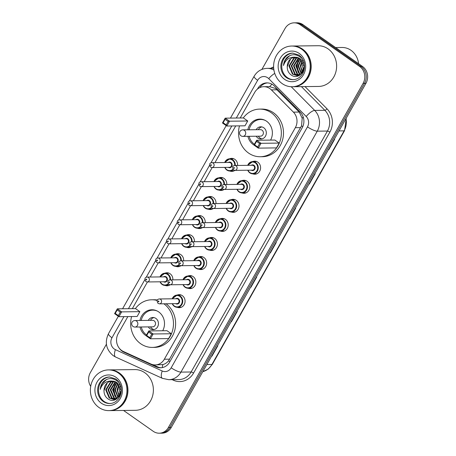 <?xml version="1.0" encoding="UTF-8"?>
<svg xmlns="http://www.w3.org/2000/svg" width="456" height="456" viewBox="0 0 456 456"><rect width="100%" height="100%" fill="white"/><g stroke="black" fill="none" stroke-linecap="round" stroke-linejoin="round"><path stroke-width="0.68" d="M252.624 161.618A6.515 5.854 89.3 0 1 254.659 161.185A6.515 5.854 89.3 0 1 257.851 162.194A6.515 5.854 89.3 0 1 260.37 169.478A6.515 5.854 89.3 0 1 254.813 174.215A6.515 5.854 89.3 0 1 252.766 173.827M241.834 180.684A6.515 5.854 89.3 0 1 243.869 180.251A6.515 5.854 89.3 0 1 247.061 181.26A6.515 5.854 89.3 0 1 249.58 188.545A6.515 5.854 89.3 0 1 244.023 193.281A6.515 5.854 89.3 0 1 241.976 192.899M231.049 199.751A6.515 5.854 89.3 0 1 233.079 199.318A6.515 5.854 89.3 0 1 236.276 200.326A6.515 5.854 89.3 0 1 238.796 207.611A6.515 5.854 89.3 0 1 233.233 212.348A6.515 5.854 89.3 0 1 231.192 211.966M220.259 218.817A6.515 5.854 89.3 0 1 222.294 218.39A6.515 5.854 89.3 0 1 225.486 219.393A6.515 5.854 89.3 0 1 228.006 226.678A6.515 5.854 89.3 0 1 222.448 231.414A6.515 5.854 89.3 0 1 220.402 231.032M209.469 237.884A6.515 5.854 89.3 0 1 211.504 237.456A6.515 5.854 89.3 0 1 214.696 238.459A6.515 5.854 89.3 0 1 217.221 245.75A6.515 5.854 89.3 0 1 211.658 250.481A6.515 5.854 89.3 0 1 209.617 250.099M198.685 256.956A6.515 5.854 89.3 0 1 200.72 256.523A6.515 5.854 89.3 0 1 203.912 257.532A6.515 5.854 89.3 0 1 206.431 264.816A6.515 5.854 89.3 0 1 200.874 269.547A6.515 5.854 89.3 0 1 198.827 269.165M187.895 276.022A6.515 5.854 89.3 0 1 189.93 275.589A6.515 5.854 89.3 0 1 193.122 276.598A6.515 5.854 89.3 0 1 195.641 283.883A6.515 5.854 89.3 0 1 190.084 288.62A6.515 5.854 89.3 0 1 188.037 288.232M177.11 295.089A6.515 5.854 89.3 0 1 179.14 294.656A6.515 5.854 89.3 0 1 182.337 295.665A6.515 5.854 89.3 0 1 184.857 302.949A6.515 5.854 89.3 0 1 179.293 307.686A6.515 5.854 89.3 0 1 177.253 307.298M164.901 273.201A6.515 5.854 89.3 0 1 166.936 272.768A6.515 5.854 89.3 0 1 170.128 273.777A6.515 5.854 89.3 0 1 172.847 279.864M170.168 284.778A6.515 5.854 89.3 0 1 167.09 285.798A6.515 5.854 89.3 0 1 165.049 285.41M175.691 254.135A6.515 5.854 89.3 0 1 177.726 253.701A6.515 5.854 89.3 0 1 180.918 254.71A6.515 5.854 89.3 0 1 183.637 260.798M180.958 265.711A6.515 5.854 89.3 0 1 177.88 266.731A6.515 5.854 89.3 0 1 175.834 266.344M208.056 196.929A6.515 5.854 89.3 0 1 210.091 196.496A6.515 5.854 89.3 0 1 213.283 197.505A6.515 5.854 89.3 0 1 215.996 203.593M213.317 208.512A6.515 5.854 89.3 0 1 210.244 209.526A6.515 5.854 89.3 0 1 208.198 209.144M229.63 158.796A6.515 5.854 89.3 0 1 231.665 158.363A6.515 5.854 89.3 0 1 234.857 159.372A6.515 5.854 89.3 0 1 237.576 165.46M234.891 170.373A6.515 5.854 89.3 0 1 231.819 171.393A6.515 5.854 89.3 0 1 229.773 171.006M218.84 177.863A6.515 5.854 89.3 0 1 220.875 177.43A6.515 5.854 89.3 0 1 224.067 178.439A6.515 5.854 89.3 0 1 226.786 184.526M224.107 189.445A6.515 5.854 89.3 0 1 221.029 190.46A6.515 5.854 89.3 0 1 218.988 190.078M197.266 215.996A6.515 5.854 89.3 0 1 199.3 215.568A6.515 5.854 89.3 0 1 202.492 216.571A6.515 5.854 89.3 0 1 205.211 222.659M202.532 227.578A6.515 5.854 89.3 0 1 199.454 228.593A6.515 5.854 89.3 0 1 197.408 228.211M186.481 235.068A6.515 5.854 89.3 0 1 188.51 234.635A6.515 5.854 89.3 0 1 191.702 235.638A6.515 5.854 89.3 0 1 194.421 241.726M191.742 246.645A6.515 5.854 89.3 0 1 188.664 247.659A6.515 5.854 89.3 0 1 186.624 247.277M127.857 316.589L118.207 333.638A12.215 10.978 -90.7 0 0 123.365 351.462L150.902 364.013A12.215 10.978 -90.7 0 0 155.182 364.925L162.826 364.595C165.032 364.03 166.959 362.765 168.606 360.787L301.536 125.833L302.203 118.246L299.21 112.062L275.606 88.515L269.633 86.634L263.853 86.691A12.215 10.978 -90.7 0 0 254.704 92.38L240.221 117.979M155.182 364.925A12.215 10.978 -90.7 0 0 164.331 359.237L295.334 127.691A12.215 10.978 -90.7 0 0 293.407 112.13L271.366 89.872A12.215 10.978 -90.7 0 0 269.844 88.584A12.215 10.978 -90.7 0 0 263.853 86.691M235.729 125.919L214.958 162.632M212.177 167.551L204.168 181.699M201.387 186.618L193.384 200.765M190.602 205.684L182.594 219.838M179.812 224.757L171.809 238.904M169.022 243.823L161.019 257.971M158.238 262.89L150.229 277.037M147.448 281.956L132.343 308.655M119.233 348.167A12.215 10.978 -90.7 0 0 123.855 352.135L156.208 366.88A12.215 10.978 -90.7 0 0 160.489 367.792A12.215 10.978 -90.7 0 0 169.643 362.104L302.22 127.771A12.215 10.978 -90.7 0 0 300.293 112.21L274.392 86.064A12.215 10.978 -90.7 0 0 272.865 84.77A12.215 10.978 -90.7 0 0 266.88 82.884A12.215 10.978 -90.7 0 0 257.731 88.572L257.429 89.102M259.726 87.643A12.215 10.978 89.3 0 1 267.598 82.901M261.898 69.403L285.029 28.523A12.215 10.978 89.3 0 1 294.183 22.834A12.215 10.978 89.3 0 1 300.168 24.721L359.659 66.485A12.215 10.978 89.3 0 1 363.113 83.334L168.384 427.511A12.215 10.978 89.3 0 1 159.235 433.2A12.215 10.978 89.3 0 1 153.25 431.313L123.525 410.446M90.71 386.363A12.215 10.978 89.3 0 1 90.305 372.7L106.419 344.217M294.183 22.834L297.038 22.8A12.215 10.978 89.3 0 1 303.023 24.687L362.514 66.451L361.084 66.468A12.215 10.978 89.3 0 1 364.538 83.317L169.814 427.494A12.215 10.978 89.3 0 1 160.66 433.183A12.215 10.978 89.3 0 0 169.814 427.494L364.538 83.317A12.215 10.978 89.3 0 0 361.084 66.468L301.593 24.704L361.084 66.468L359.659 66.485M295.608 22.817A12.215 10.978 89.3 0 1 301.593 24.704A12.215 10.978 89.3 0 0 295.608 22.817M161.202 367.758A12.215 10.978 89.3 0 1 157.633 366.863L152.811 364.663M362.514 66.451A12.215 10.978 89.3 0 1 365.963 83.3L171.239 427.477A12.215 10.978 89.3 0 1 162.091 433.166L159.235 433.2M231.089 321.691L231.158 321.702A3.255 0.775 29.5 0 0 231.443 321.725L231.072 321.731M236.915 311.402L237.285 311.397L231.443 321.725M211.618 356.107L211.687 356.119A3.255 0.775 29.5 0 0 211.972 356.142L211.595 356.147M217.438 345.819L217.814 345.819L211.972 356.142M289.509 218.435L289.577 218.447A3.255 0.775 29.5 0 0 289.862 218.47L289.486 218.475M295.328 208.153L295.705 208.147L289.862 218.47M308.98 184.019L309.048 184.03A3.255 0.775 29.5 0 0 309.333 184.053L308.963 184.059M314.8 173.73L315.176 173.73L309.333 184.053M328.457 149.602L328.519 149.614A3.255 0.775 29.5 0 0 328.804 149.636L328.434 149.642M334.276 139.314L334.647 139.308L328.804 149.636M250.566 287.274L250.629 287.286A3.255 0.775 29.5 0 0 250.92 287.308L250.543 287.308M256.386 276.986L256.756 276.98L250.92 287.308M270.037 252.858L270.106 252.863A3.255 0.775 29.5 0 0 270.391 252.886L270.015 252.892M275.857 242.569L276.233 242.563L270.391 252.886M335.593 47.555L342.023 47.481A18.32 16.467 89.3 0 1 351 50.314A18.32 16.467 89.3 0 1 358.593 63.703M292.564 46.027A20.36 18.297 89.3 0 1 292.655 46.027A20.36 18.297 89.3 0 1 302.63 49.174A20.36 18.297 89.3 0 1 310.507 71.94A20.36 18.297 89.3 0 1 293.134 86.737A20.36 18.297 89.3 0 1 293.043 86.737M292.655 46.027L318.083 45.725A20.36 18.297 89.3 0 1 328.063 48.872A20.36 18.297 89.3 0 1 335.941 71.638A20.36 18.297 89.3 0 1 318.567 86.441L293.134 86.737M291.669 46.039L292.473 46.027A20.36 18.297 89.3 0 1 302.453 49.174A20.36 18.297 89.3 0 1 310.331 71.94A20.36 18.297 89.3 0 1 292.957 86.743L292.153 86.748A20.36 18.297 89.3 0 1 282.173 83.602A20.36 18.297 89.3 0 1 274.295 60.836A20.36 18.297 89.3 0 1 291.669 46.039A20.36 18.297 89.3 0 1 301.65 49.185A20.36 18.297 89.3 0 1 309.527 71.951A20.36 18.297 89.3 0 1 292.153 86.748M293.402 79.64A13.275 11.93 89.3 0 1 287.348 77.594A13.275 11.93 89.3 0 1 282.15 62.991A13.275 11.93 89.3 0 1 293.088 53.113M297.027 75.531L293.008 74.111L289.52 65.955L294.297 58.174L296.81 57.256M295.391 57.148L294.918 57.165C290.022 58.043 287.457 61.235 287.223 66.741L287.234 67.038C287.291 70.178 288.42 72.681 290.632 74.55C300.373 82.718 310.582 63.612 299.968 56.783C295.528 53.865 291.224 54.076 287.052 57.41C284.909 59.605 283.723 62.318 283.489 65.544C285.382 59.793 289.19 57.006 294.918 57.165L300.111 58.567L304.351 66.713L300.327 74.488L296.742 75.542L292.438 74.117L288.95 65.96L293.732 58.18L296.525 57.217M299.176 75.502L298.441 75.428M298.156 75.377L295.271 74.083L291.783 65.932L296.565 58.146L297.945 57.524M299.153 75.514L298.156 75.474M297.876 75.434L294.707 74.089L291.219 65.938L296.001 58.151L297.665 57.445M299.29 75.018L297.54 74.054L294.052 65.903L299.085 57.98M299.005 75.126L296.97 74.06L293.487 65.909L298.264 58.123L298.8 57.849M300.413 74.436L299.809 74.032L296.32 65.875L300.23 58.647M300.133 74.602L299.239 74.037L295.75 65.881L299.945 58.459M301.536 73.57L298.583 65.852L301.37 59.588M301.256 73.821L298.019 65.858L301.085 59.326M303.485 70.828L302.55 65.801L303.388 62.421M302.653 72.287L300.829 66.724L302.522 60.933M302.374 72.664L300.287 65.829L302.231 60.545M302.51 60.192L302.767 59.896M287.223 66.741L290.443 59.343M283.489 65.544L285.393 59.799L289.811 55.609M298.845 73.188L297.061 65.727L298.828 59.913M298.024 72.213L296.782 65.727L297.962 61.018M243.265 117.944A23.82 21.409 89.3 0 1 259.663 109.109A23.82 21.409 89.3 0 1 271.337 112.792A23.82 21.409 89.3 0 1 280.554 139.428A23.82 21.409 89.3 0 1 260.222 156.739A23.82 21.409 89.3 0 1 248.554 153.056A23.82 21.409 89.3 0 1 239.48 125.873M259.663 109.109L261.801 109.081A23.82 21.409 89.3 0 1 273.475 112.763A23.82 21.409 89.3 0 1 282.697 139.399A23.82 21.409 89.3 0 1 262.365 156.716L260.222 156.739M247.813 129.812A13.845 12.443 89.3 0 1 259.777 119.084A13.845 12.443 89.3 0 1 266.566 121.222A13.845 12.443 89.3 0 1 270.602 140.095M253.963 145.048A13.845 12.443 89.3 0 1 253.325 144.626A13.845 12.443 89.3 0 1 247.887 136.327M247.733 120.988L243.396 117.944L225.196 118.155L229.533 121.205L247.733 120.988L245.009 125.805L226.803 126.021L222.465 122.977L225.196 118.155L225.064 119.284L223.121 122.727L226.216 124.904L228.165 121.461L225.064 119.284M279.214 143.087L274.877 140.043L256.671 140.26L261.009 143.304L279.214 143.087L276.49 147.904L258.284 148.12L253.946 145.076L256.671 140.26L256.546 141.383L254.602 144.826L257.697 147.003L259.646 143.56L256.546 141.383M228.165 121.461L229.533 121.205L226.803 126.021L226.216 124.904M259.646 143.56L261.009 143.304L258.284 148.12L257.697 147.003M254.602 144.826L253.946 145.076M223.121 122.727L222.465 122.977M254.402 144.267A13.435 12.078 89.3 0 1 249.158 136.31M249.084 129.795A13.435 12.078 89.3 0 1 260.678 119.478A13.435 12.078 89.3 0 1 265.267 120.43M256.232 136.224A6.105 5.489 -90.7 0 0 257.914 138.077A6.105 5.489 -90.7 0 0 260.906 139.023A6.105 5.489 -90.7 0 0 266.122 134.583A6.105 5.489 -90.7 0 0 263.756 127.748A6.105 5.489 -90.7 0 0 260.764 126.808A6.105 5.489 -90.7 0 0 256.152 129.709M242.848 136.384L260.518 136.173A3.255 2.93 -90.7 0 0 263.294 133.807A3.255 2.93 -90.7 0 0 262.035 130.165A3.255 2.93 -90.7 0 0 260.439 129.664L242.769 129.869A3.255 3.255 0 0 0 240.004 134.782A3.255 3.255 0 0 0 242.848 136.384A3.255 2.93 -90.7 0 0 245.288 134.868A3.255 2.93 -90.7 0 0 244.365 130.37A3.255 2.93 -90.7 0 0 242.769 129.869M261.835 126.91A6.105 5.489 -90.7 0 0 258.295 129.686M258.37 136.201A6.105 5.489 -90.7 0 0 260.057 138.054A6.105 5.489 -90.7 0 0 261.978 138.892M109.326 369.896A20.36 18.297 89.3 0 1 109.417 369.896A20.36 18.297 89.3 0 1 119.392 373.042A20.36 18.297 89.3 0 1 127.27 395.808A20.36 18.297 89.3 0 1 109.896 410.611A20.36 18.297 89.3 0 1 109.805 410.611M109.417 369.896L134.851 369.594A20.36 18.297 89.3 0 1 144.826 372.74A20.36 18.297 89.3 0 1 152.703 395.512A20.36 18.297 89.3 0 1 135.329 410.309L109.896 410.611M108.437 369.907L109.235 369.896A20.36 18.297 89.3 0 1 119.215 373.048A20.36 18.297 89.3 0 1 127.093 395.814A20.36 18.297 89.3 0 1 109.719 410.611L108.916 410.622A20.36 18.297 89.3 0 1 98.941 407.47A20.36 18.297 89.3 0 1 91.057 384.704A20.36 18.297 89.3 0 1 108.437 369.907A20.36 18.297 89.3 0 1 118.412 373.054A20.36 18.297 89.3 0 1 126.289 395.819A20.36 18.297 89.3 0 1 108.916 410.622M110.164 403.514A13.275 11.93 89.3 0 1 104.11 401.462A13.275 11.93 89.3 0 1 98.912 386.859A13.275 11.93 89.3 0 1 109.85 376.981M113.789 399.405L109.771 397.98L106.282 389.829L111.064 382.042L113.572 381.125M112.153 381.017L111.68 381.039C106.784 381.911 104.219 385.103 103.985 390.615L103.996 390.906C104.053 394.047 105.188 396.549 107.394 398.419C117.135 406.587 127.344 387.48 116.73 380.652C112.29 377.733 107.986 377.944 103.814 381.279C101.671 383.473 100.485 386.186 100.252 389.413C102.144 383.667 105.952 380.874 111.68 381.039L116.873 382.436L121.114 390.581L117.089 398.356L113.504 399.41L109.201 397.985L105.718 389.834L110.494 382.048L113.287 381.085M115.938 399.37L115.203 399.296M114.923 399.245L112.034 397.951L108.551 389.8L113.327 382.014L114.712 381.398M115.915 399.382L114.923 399.342M114.638 399.302L111.469 397.957L107.981 389.806L112.763 382.02L114.427 381.313M116.052 398.886L114.302 397.923L110.814 389.772L115.852 381.849M115.767 398.994L113.738 397.934L110.249 389.777L115.026 381.997L115.567 381.718M117.181 398.305L116.571 397.9L113.082 389.743L116.992 382.521M116.896 398.476L116.001 397.906L112.518 389.755L116.707 382.327M118.303 397.438L115.351 389.72L118.132 383.462M118.019 397.689L114.781 389.726L117.847 383.194M120.253 394.702L119.318 389.675L120.15 386.295M119.421 396.156L117.591 390.592L119.284 384.801M119.141 396.532L117.049 389.698L118.999 384.419M119.278 384.06L119.529 383.764M103.985 390.615L107.206 383.211M100.252 389.413L102.155 383.667L106.579 379.477M115.607 397.062L113.829 389.595L115.59 383.781M114.792 396.082L113.544 389.601L114.73 384.892M163.915 303.793A23.82 21.409 89.3 0 1 172.602 330.389A23.82 21.409 89.3 0 1 152.344 347.415A23.82 21.409 89.3 0 1 140.676 343.733A23.82 21.409 89.3 0 1 131.602 316.544M135.386 308.615A23.82 21.409 89.3 0 1 151.785 299.78A23.82 21.409 89.3 0 1 157.183 300.487M151.785 299.78L153.928 299.757A23.82 21.409 89.3 0 1 157.423 300.031M139.935 320.482A13.845 12.443 89.3 0 1 151.899 309.755A13.845 12.443 89.3 0 1 158.688 311.898A13.845 12.443 89.3 0 1 162.724 330.765M146.085 335.719A13.845 12.443 89.3 0 1 145.447 335.302A13.845 12.443 89.3 0 1 140.009 326.998M139.855 311.659L135.517 308.615L117.317 308.832L121.655 311.875L139.855 311.659L137.131 316.481L118.925 316.698L114.587 313.648L117.317 308.832L117.186 309.96L115.243 313.403L118.338 315.575L120.287 312.132L117.186 309.96M171.336 333.763L166.999 330.714L148.793 330.931L153.13 333.974L171.336 333.763L168.612 338.58L150.406 338.797L146.068 335.747L148.793 330.931L148.667 332.059L146.724 335.502L149.819 337.674L151.768 334.231L148.667 332.059M166.058 303.77A23.82 21.409 89.3 0 1 174.739 330.366A23.82 21.409 89.3 0 1 154.487 347.392L152.344 347.415M120.287 312.132L121.655 311.875L118.925 316.698L118.338 315.575M151.768 334.231L153.13 333.974L150.406 338.797L149.819 337.674M146.724 335.502L146.068 335.747M115.243 313.403L114.587 313.648M146.524 334.943A13.435 12.078 89.3 0 1 141.28 326.98M141.206 320.471A13.435 12.078 89.3 0 1 152.8 310.154A13.435 12.078 89.3 0 1 157.394 311.1M148.354 326.901A6.105 5.489 -90.7 0 0 150.035 328.747A6.105 5.489 -90.7 0 0 153.028 329.694A6.105 5.489 -90.7 0 0 158.243 325.253A6.105 5.489 -90.7 0 0 155.878 318.425A6.105 5.489 -90.7 0 0 152.885 317.479A6.105 5.489 -90.7 0 0 148.274 320.386M134.97 327.055L152.64 326.849A3.255 2.93 -90.7 0 0 155.416 324.478A3.255 2.93 -90.7 0 0 154.156 320.836A3.255 2.93 -90.7 0 0 152.56 320.334L134.891 320.545A3.255 3.255 0 0 0 132.126 325.459A3.255 3.255 0 0 0 134.97 327.055A3.255 2.93 -90.7 0 0 137.41 325.538A3.255 2.93 -90.7 0 0 136.492 321.047A3.255 2.93 -90.7 0 0 134.891 320.545M153.957 317.587A6.105 5.489 -90.7 0 0 150.417 320.357M150.497 326.872A6.105 5.489 -90.7 0 0 152.179 328.725A6.105 5.489 -90.7 0 0 154.1 329.563M277.168 89.803L271.366 89.872M260.729 87.239A12.215 2.907 -150.5 0 1 260.302 86.874M302.784 126.654A12.215 2.907 -150.5 0 1 301.536 125.833M302.203 118.246A12.215 3.922 -44.7 0 1 303.263 117.175M169.906 361.637A12.215 2.907 -150.5 0 1 168.606 360.787M269.633 86.634A12.215 3.922 -44.7 0 1 272.015 84.235M162.279 367.604A12.215 4.93 -65.5 0 1 162.826 364.595M299.21 112.062L293.407 112.13M300.703 127.623L295.334 127.691M169.7 359.174L164.331 359.237M258.13 88.567L257.731 88.572M123.935 316.635L111.976 337.771A8.145 7.319 -90.7 0 0 114.279 349.005A8.145 7.319 -90.7 0 0 115.414 349.655L162.222 370.984A8.145 7.319 -90.7 0 0 171.182 367.798L307.498 126.865A8.145 7.319 -90.7 0 0 306.21 116.491L268.744 78.654A8.145 7.319 -90.7 0 0 267.723 77.794A8.145 7.319 -90.7 0 0 257.634 80.324L236.305 118.024M257.634 80.324A8.145 1.938 29.5 0 1 254.117 76.272C257.127 71.267 261.487 68.622 267.205 68.349A16.285 14.638 89.3 0 1 273.925 70.076M118.326 316.276L108.46 333.718C104.521 342.291 106.088 349.592 113.173 355.629L115.607 357.025A8.145 3.289 -65.5 0 1 115.414 349.655M270.727 68.309A18.32 16.467 89.3 0 1 273.623 66.981M305.013 86.6L326.986 108.784A18.32 16.467 89.3 0 1 329.876 132.126L193.561 373.065A18.32 16.467 89.3 0 1 173.411 380.23L172.146 379.654M363.113 83.334L365.963 83.3M300.168 24.721L303.023 24.687M168.384 427.511L171.239 427.477M291.23 86.737L314.691 110.42L324.866 110.301L301.433 86.64M306.21 116.491A8.145 2.616 -44.7 0 1 314.691 110.42A16.285 14.638 89.3 0 1 317.262 131.168L327.437 131.049A16.285 14.638 -90.7 0 0 324.866 110.301A2.035 0.655 135.3 0 0 326.986 108.784M307.498 126.865A8.145 1.938 29.5 0 0 317.262 131.168L180.946 372.107L191.121 371.988L327.437 131.049A2.035 0.484 -150.5 0 1 329.876 132.126M171.182 367.798A8.145 1.938 29.5 0 0 180.946 372.107A16.285 14.638 89.3 0 1 168.743 379.694L178.917 379.574A16.285 14.638 -90.7 0 0 191.121 371.988A2.035 0.484 -150.5 0 1 193.561 373.065M231.813 125.964L210.917 162.895M209.538 165.334L200.127 181.961M198.753 184.401L189.343 201.033M187.963 203.467L178.552 220.1M177.173 222.534L167.768 239.166M166.389 241.6L156.978 258.233M155.599 260.672L146.188 277.299M144.814 279.739L128.427 308.701M173.411 380.23A2.035 0.821 114.5 0 0 173.582 379.637M115.607 357.025L162.416 378.349A8.145 3.289 -65.5 0 1 162.222 370.984M108.46 333.718A8.145 1.938 29.5 0 0 111.976 337.771M268.744 78.654A8.145 2.616 -44.7 0 1 274.757 73.427M157.633 366.863L156.208 366.88M124.813 352.123L123.855 352.135M339.025 130.918L344.098 130.855A4.07 0.969 29.5 0 0 344.542 130.684L212.359 364.315A4.07 0.969 -150.5 0 1 211.915 364.486L344.098 130.855A16.285 14.638 -90.7 0 0 345.984 118.623M202.817 371.663A16.285 14.638 -90.7 0 0 211.915 364.486L206.847 364.543M270.106 252.863L275.931 242.569M289.577 218.447L295.402 208.147M309.048 184.03L314.874 173.73M328.519 149.614L334.351 139.314M250.629 287.286L256.46 276.986M231.158 321.702L236.983 311.402M211.687 356.119L217.512 345.819M286.453 77.605A13.275 11.93 89.3 0 1 281.318 62.757A13.275 11.93 89.3 0 1 292.649 53.107L298.959 55.108C302.431 57.661 304.289 61.349 304.528 66.16C304.54 69.551 303.599 72.515 301.695 75.058L299.518 77.286C297.517 78.831 295.328 79.623 292.963 79.657A13.275 11.93 89.3 0 1 286.453 77.605M284.59 79.338A15.31 13.76 89.3 0 1 280.258 58.214A15.31 13.76 89.3 0 1 299.233 53.449A15.31 13.76 89.3 0 1 303.565 74.573A15.31 13.76 89.3 0 1 284.59 79.338M103.216 401.474A13.275 11.93 89.3 0 1 98.08 386.631A13.275 11.93 89.3 0 1 109.411 376.981L115.721 378.976C119.193 381.529 121.051 385.217 121.29 390.028C121.307 393.42 120.361 396.384 118.463 398.932L116.286 401.155C114.279 402.699 112.096 403.492 109.725 403.526A13.275 11.93 89.3 0 1 103.216 401.474M101.352 403.207A15.31 13.76 89.3 0 1 97.025 382.082A15.31 13.76 89.3 0 1 115.995 377.323A15.31 13.76 89.3 0 1 120.327 398.441A15.31 13.76 89.3 0 1 101.352 403.207M224.717 162.518A6.105 5.489 89.3 0 1 229.704 158.796A6.105 5.489 89.3 0 1 232.697 159.737A6.105 5.489 89.3 0 1 235.245 165.488M233.227 169.66A6.105 5.489 89.3 0 1 229.847 171.006A6.105 5.489 89.3 0 1 226.854 170.065A6.105 5.489 89.3 0 1 224.774 167.403M225.002 167.403A5.7 5.124 -90.7 0 0 226.871 169.723A5.7 5.124 -90.7 0 0 232.908 169.261M234.697 165.5A5.7 5.124 -90.7 0 0 232.326 160.084A5.7 5.124 -90.7 0 0 224.939 162.513M228.251 162.478A2.85 2.559 89.3 0 1 230.964 162.496A2.85 2.559 89.3 0 1 231.79 166.389A2.85 2.559 89.3 0 1 228.308 167.363M211.96 167.557L229.448 167.346A2.445 2.194 -90.7 0 0 230.588 162.843A2.445 2.194 -90.7 0 0 229.391 162.461L211.903 162.667A2.445 2.194 89.3 0 1 214.046 165.779A2.445 2.194 89.3 0 1 211.96 167.557L210.564 167.124C209.036 164.422 209.481 162.934 211.903 162.667M210.843 165.465A0.405 0.365 -90.7 0 0 211.35 165.34A0.405 0.365 -90.7 0 0 211.231 164.776A0.405 0.365 -90.7 0 0 210.843 165.465M213.932 181.585A6.105 5.489 89.3 0 1 218.92 177.863A6.105 5.489 89.3 0 1 221.912 178.803A6.105 5.489 89.3 0 1 224.455 184.555M222.437 188.727A6.105 5.489 89.3 0 1 219.062 190.078A6.105 5.489 89.3 0 1 216.07 189.132A6.105 5.489 89.3 0 1 213.989 186.47M214.212 186.47A5.7 5.124 -90.7 0 0 216.087 188.79A5.7 5.124 -90.7 0 0 222.123 188.328M223.907 184.566A5.7 5.124 -90.7 0 0 221.536 179.151A5.7 5.124 -90.7 0 0 214.155 181.585M217.461 181.545A2.85 2.559 89.3 0 1 220.174 181.562A2.85 2.559 89.3 0 1 221 185.455A2.85 2.559 89.3 0 1 217.518 186.43M201.17 186.624L218.663 186.418A2.445 2.194 -90.7 0 0 219.803 181.91A2.445 2.194 -90.7 0 0 218.606 181.528L201.113 181.739A2.445 2.194 89.3 0 1 203.256 184.845A2.445 2.194 89.3 0 1 201.17 186.624L199.779 186.19C198.246 183.489 198.691 182.007 201.113 181.739M200.053 184.532A0.405 0.365 -90.7 0 0 200.446 183.848A0.405 0.365 -90.7 0 0 200.053 184.532M203.142 200.651A6.105 5.489 89.3 0 1 208.13 196.929A6.105 5.489 89.3 0 1 211.122 197.875A6.105 5.489 89.3 0 1 213.665 203.621M211.652 207.799A6.105 5.489 89.3 0 1 208.272 209.144A6.105 5.489 89.3 0 1 205.28 208.198A6.105 5.489 89.3 0 1 203.199 205.536M203.422 205.536A5.7 5.124 -90.7 0 0 205.297 207.856A5.7 5.124 -90.7 0 0 211.333 207.4M213.117 203.638A5.7 5.124 -90.7 0 0 210.752 198.217A5.7 5.124 -90.7 0 0 203.365 200.651M206.676 200.611A2.85 2.559 89.3 0 1 209.384 200.629A2.85 2.559 89.3 0 1 210.216 204.522A2.85 2.559 89.3 0 1 206.733 205.496M190.386 205.69L207.873 205.485A2.445 2.194 -90.7 0 0 209.013 200.976A2.445 2.194 -90.7 0 0 207.816 200.6L190.323 200.805A2.445 2.194 89.3 0 1 192.466 203.912A2.445 2.194 89.3 0 1 190.386 205.69L188.989 205.257C187.456 202.555 187.906 201.073 190.323 200.805M189.268 203.604A0.405 0.365 -90.7 0 0 189.656 202.914A0.405 0.365 -90.7 0 0 189.154 203.04A0.405 0.365 -90.7 0 0 189.268 203.604M192.352 219.718A6.105 5.489 89.3 0 1 197.34 215.996A6.105 5.489 89.3 0 1 200.332 216.942A6.105 5.489 89.3 0 1 202.88 222.688M200.862 226.866A6.105 5.489 89.3 0 1 197.488 228.211A6.105 5.489 89.3 0 1 194.495 227.265A6.105 5.489 89.3 0 1 192.415 224.603M192.637 224.603A5.7 5.124 -90.7 0 0 194.507 226.923A5.7 5.124 -90.7 0 0 200.543 226.467M202.333 222.705A5.7 5.124 -90.7 0 0 199.962 217.29A5.7 5.124 -90.7 0 0 192.58 219.718M195.886 219.678A2.85 2.559 89.3 0 1 198.599 219.695A2.85 2.559 89.3 0 1 199.426 223.588A2.85 2.559 89.3 0 1 195.943 224.563M179.596 224.757L197.083 224.551A2.445 2.194 -90.7 0 0 198.223 220.043A2.445 2.194 -90.7 0 0 197.026 219.667L179.539 219.872A2.445 2.194 89.3 0 1 181.682 222.978A2.445 2.194 89.3 0 1 179.596 224.757L178.205 224.323C176.671 221.622 177.116 220.14 179.539 219.872M178.478 222.67A0.405 0.365 -90.7 0 0 178.986 222.539A0.405 0.365 -90.7 0 0 178.364 222.106A0.405 0.365 -90.7 0 0 178.478 222.67M181.568 238.79A6.105 5.489 89.3 0 1 186.555 235.062A6.105 5.489 89.3 0 1 189.548 236.008A6.105 5.489 89.3 0 1 192.09 241.754M190.078 245.932A6.105 5.489 89.3 0 1 186.698 247.277A6.105 5.489 89.3 0 1 183.705 246.331A6.105 5.489 89.3 0 1 181.625 243.675M181.847 243.669A5.7 5.124 -90.7 0 0 183.722 245.989A5.7 5.124 -90.7 0 0 189.759 245.533M191.543 241.771A5.7 5.124 -90.7 0 0 189.172 236.356A5.7 5.124 -90.7 0 0 181.79 238.784M185.102 238.744A2.85 2.559 89.3 0 1 187.809 238.762A2.85 2.559 89.3 0 1 188.641 242.655A2.85 2.559 89.3 0 1 185.159 243.629M168.805 243.823L186.299 243.618A2.445 2.194 -90.7 0 0 187.439 239.109A2.445 2.194 -90.7 0 0 186.242 238.733L168.748 238.938A2.445 2.194 89.3 0 1 170.892 242.05A2.445 2.194 89.3 0 1 168.805 243.823L167.415 243.39C165.881 240.688 166.326 239.206 168.748 238.938M167.694 241.737A0.405 0.365 -90.7 0 0 168.196 241.612A0.405 0.365 -90.7 0 0 168.082 241.047A0.405 0.365 -90.7 0 0 167.574 241.173A0.405 0.365 -90.7 0 0 167.694 241.737M170.778 257.857A6.105 5.489 89.3 0 1 175.765 254.129A6.105 5.489 89.3 0 1 178.758 255.075A6.105 5.489 89.3 0 1 181.306 260.821M179.288 264.999A6.105 5.489 89.3 0 1 175.908 266.344A6.105 5.489 89.3 0 1 172.915 265.403A6.105 5.489 89.3 0 1 170.835 262.741M171.063 262.736A5.7 5.124 -90.7 0 0 172.932 265.061A5.7 5.124 -90.7 0 0 178.969 264.6M180.758 260.838A5.7 5.124 -90.7 0 0 178.387 255.423A5.7 5.124 -90.7 0 0 171 257.851M174.312 257.811A2.85 2.559 89.3 0 1 177.025 257.834A2.85 2.559 89.3 0 1 177.851 261.721A2.85 2.559 89.3 0 1 174.369 262.696M158.021 262.89L175.509 262.685A2.445 2.194 -90.7 0 0 176.649 258.176A2.445 2.194 -90.7 0 0 175.452 257.8L157.964 258.005A2.445 2.194 89.3 0 1 160.107 261.117A2.445 2.194 89.3 0 1 158.021 262.89L156.625 262.456C155.097 259.76 155.542 258.273 157.964 258.005M156.904 260.803A0.405 0.365 -90.7 0 0 157.411 260.678A0.405 0.365 -90.7 0 0 157.291 260.114A0.405 0.365 -90.7 0 0 156.79 260.239A0.405 0.365 -90.7 0 0 156.904 260.803M159.993 276.923A6.105 5.489 89.3 0 1 164.981 273.201A6.105 5.489 89.3 0 1 167.973 274.141A6.105 5.489 89.3 0 1 170.515 279.893M168.498 284.065A6.105 5.489 89.3 0 1 165.123 285.41A6.105 5.489 89.3 0 1 162.131 284.47A6.105 5.489 89.3 0 1 160.05 281.808M160.273 281.802A5.7 5.124 -90.7 0 0 162.148 284.128A5.7 5.124 -90.7 0 0 168.184 283.666M169.968 279.904A5.7 5.124 -90.7 0 0 167.597 274.489A5.7 5.124 -90.7 0 0 160.216 276.917M163.522 276.883A2.85 2.559 89.3 0 1 166.235 276.9A2.85 2.559 89.3 0 1 167.061 280.788A2.85 2.559 89.3 0 1 163.584 281.768M147.231 281.956L164.724 281.751A2.445 2.194 -90.7 0 0 165.864 277.242A2.445 2.194 -90.7 0 0 164.667 276.866L147.174 277.071A2.445 2.194 89.3 0 1 149.317 280.183A2.445 2.194 89.3 0 1 147.231 281.956L145.84 281.529C144.307 278.827 144.751 277.339 147.174 277.071M146.114 279.87A0.405 0.365 -90.7 0 0 146.621 279.745A0.405 0.365 -90.7 0 0 146.507 279.18A0.405 0.365 -90.7 0 0 146 279.311A0.405 0.365 -90.7 0 0 146.114 279.87M249.785 172.841A6.105 5.489 89.3 0 1 247.768 170.225M247.711 165.34A6.105 5.489 89.3 0 1 252.698 161.618A6.105 5.489 89.3 0 1 255.691 162.558A6.105 5.489 89.3 0 1 258.056 169.387A6.105 5.489 89.3 0 1 252.841 173.827A6.105 5.489 89.3 0 1 249.848 172.887M247.99 170.225A5.7 5.124 -90.7 0 0 249.865 172.545A5.7 5.124 -90.7 0 0 256.927 170.772A5.7 5.124 -90.7 0 0 255.32 162.906A5.7 5.124 -90.7 0 0 247.933 165.334M251.245 165.3A2.85 2.559 89.3 0 1 253.958 165.317A2.85 2.559 89.3 0 1 254.784 169.204A2.85 2.559 89.3 0 1 251.302 170.185M252.442 170.168A2.445 2.194 -90.7 0 0 253.582 165.659A2.445 2.194 -90.7 0 0 252.385 165.283L234.897 165.488A2.445 2.194 89.3 0 1 237.034 168.6A2.445 2.194 89.3 0 1 234.954 170.379L252.442 170.168M234.224 167.597A0.405 0.365 -90.7 0 0 233.837 168.287A0.405 0.365 -90.7 0 0 234.338 168.161A0.405 0.365 -90.7 0 0 234.224 167.597M236.92 184.406A6.105 5.489 89.3 0 1 241.908 180.684A6.105 5.489 89.3 0 1 244.906 181.625A6.105 5.489 89.3 0 1 247.266 188.459A6.105 5.489 89.3 0 1 242.056 192.899A6.105 5.489 89.3 0 1 239.064 191.953A6.105 5.489 89.3 0 1 236.983 189.291M237.205 189.291A5.7 5.124 -90.7 0 0 239.075 191.611A5.7 5.124 -90.7 0 0 246.143 189.838A5.7 5.124 -90.7 0 0 244.53 181.972A5.7 5.124 -90.7 0 0 237.148 184.406M240.454 184.366A2.85 2.559 89.3 0 1 243.168 184.384A2.85 2.559 89.3 0 1 243.994 188.277A2.85 2.559 89.3 0 1 240.511 189.251M241.657 189.234A2.445 2.194 -90.7 0 0 242.791 184.731A2.445 2.194 -90.7 0 0 241.594 184.349L224.107 184.56A2.445 2.194 89.3 0 1 226.25 187.667A2.445 2.194 89.3 0 1 224.164 189.445L241.657 189.234M223.44 186.669A0.405 0.365 -90.7 0 0 223.047 187.353A0.405 0.365 -90.7 0 0 223.44 186.669M228.211 210.974A6.105 5.489 89.3 0 1 226.193 208.358M226.136 203.473A6.105 5.489 89.3 0 1 231.124 199.751A6.105 5.489 89.3 0 1 234.116 200.697A6.105 5.489 89.3 0 1 236.482 207.526A6.105 5.489 89.3 0 1 231.266 211.966A6.105 5.489 89.3 0 1 228.274 211.02M226.415 208.358A5.7 5.124 -90.7 0 0 228.291 210.678A5.7 5.124 -90.7 0 0 235.353 208.905A5.7 5.124 -90.7 0 0 233.74 201.039A5.7 5.124 -90.7 0 0 226.358 203.473M229.67 203.433A2.85 2.559 89.3 0 1 232.378 203.45A2.85 2.559 89.3 0 1 233.21 207.343A2.85 2.559 89.3 0 1 229.727 208.318M230.867 208.306A2.445 2.194 -90.7 0 0 232.007 203.798A2.445 2.194 -90.7 0 0 230.81 203.416L213.317 203.627A2.445 2.194 89.3 0 1 215.46 206.733A2.445 2.194 89.3 0 1 213.374 208.512L230.867 208.306M212.65 205.736A0.405 0.365 -90.7 0 0 212.143 205.861A0.405 0.365 -90.7 0 0 212.764 206.294A0.405 0.365 -90.7 0 0 212.65 205.736M217.421 230.041A6.105 5.489 89.3 0 1 215.403 227.424M215.346 222.539A6.105 5.489 89.3 0 1 220.333 218.817A6.105 5.489 89.3 0 1 223.326 219.763A6.105 5.489 89.3 0 1 225.691 226.592A6.105 5.489 89.3 0 1 220.482 231.032A6.105 5.489 89.3 0 1 217.483 230.086M215.631 227.424A5.7 5.124 -90.7 0 0 217.501 229.744A5.7 5.124 -90.7 0 0 224.569 227.971A5.7 5.124 -90.7 0 0 222.955 220.105A5.7 5.124 -90.7 0 0 215.568 222.539M218.88 222.499A2.85 2.559 89.3 0 1 221.593 222.517A2.85 2.559 89.3 0 1 222.42 226.41A2.85 2.559 89.3 0 1 218.937 227.384M220.077 227.373A2.445 2.194 -90.7 0 0 221.217 222.864A2.445 2.194 -90.7 0 0 220.02 222.488L202.532 222.693A2.445 2.194 89.3 0 1 204.676 225.8A2.445 2.194 89.3 0 1 202.589 227.578L220.077 227.373M201.86 224.802A0.405 0.365 -90.7 0 0 201.358 224.928A0.405 0.365 -90.7 0 0 201.472 225.492A0.405 0.365 -90.7 0 0 201.98 225.361A0.405 0.365 -90.7 0 0 201.86 224.802M206.636 249.107A6.105 5.489 89.3 0 1 204.619 246.496M204.562 241.606A6.105 5.489 89.3 0 1 209.549 237.884A6.105 5.489 89.3 0 1 212.542 238.83A6.105 5.489 89.3 0 1 214.901 245.659A6.105 5.489 89.3 0 1 209.692 250.099A6.105 5.489 89.3 0 1 206.699 249.153M204.841 246.491A5.7 5.124 -90.7 0 0 206.716 248.811A5.7 5.124 -90.7 0 0 213.778 247.038A5.7 5.124 -90.7 0 0 212.165 239.178A5.7 5.124 -90.7 0 0 204.784 241.606M208.09 241.566A2.85 2.559 89.3 0 1 210.803 241.583A2.85 2.559 89.3 0 1 211.63 245.476A2.85 2.559 89.3 0 1 208.153 246.451M209.293 246.439A2.445 2.194 -90.7 0 0 210.433 241.931A2.445 2.194 -90.7 0 0 209.236 241.555L191.742 241.76A2.445 2.194 89.3 0 1 193.885 244.872A2.445 2.194 89.3 0 1 191.799 246.645L209.293 246.439M191.075 243.869A0.405 0.365 -90.7 0 0 190.568 243.994A0.405 0.365 -90.7 0 0 190.682 244.558A0.405 0.365 -90.7 0 0 191.189 244.433A0.405 0.365 -90.7 0 0 191.075 243.869M195.846 268.179A6.105 5.489 89.3 0 1 193.828 265.563M193.771 260.678A6.105 5.489 89.3 0 1 198.759 256.95A6.105 5.489 89.3 0 1 201.751 257.896A6.105 5.489 89.3 0 1 204.117 264.725A6.105 5.489 89.3 0 1 198.901 269.165A6.105 5.489 89.3 0 1 195.909 268.219M194.051 265.557A5.7 5.124 -90.7 0 0 195.926 267.877A5.7 5.124 -90.7 0 0 202.988 266.104A5.7 5.124 -90.7 0 0 201.381 258.244A5.7 5.124 -90.7 0 0 193.994 260.672M197.305 260.632A2.85 2.559 89.3 0 1 200.019 260.65A2.85 2.559 89.3 0 1 200.845 264.543A2.85 2.559 89.3 0 1 197.362 265.517M198.502 265.506A2.445 2.194 -90.7 0 0 199.642 260.997A2.445 2.194 -90.7 0 0 198.445 260.621L180.958 260.826A2.445 2.194 89.3 0 1 183.095 263.938A2.445 2.194 89.3 0 1 181.015 265.711L198.502 265.506M180.285 262.935A0.405 0.365 -90.7 0 0 179.784 263.061A0.405 0.365 -90.7 0 0 179.898 263.625A0.405 0.365 -90.7 0 0 180.399 263.5A0.405 0.365 -90.7 0 0 180.285 262.935M185.062 287.246A6.105 5.489 89.3 0 1 183.044 284.63M182.981 279.745A6.105 5.489 89.3 0 1 187.969 276.022A6.105 5.489 89.3 0 1 190.967 276.963A6.105 5.489 89.3 0 1 193.327 283.792A6.105 5.489 89.3 0 1 188.117 288.232A6.105 5.489 89.3 0 1 185.125 287.291M183.266 284.624A5.7 5.124 -90.7 0 0 185.142 286.949A5.7 5.124 -90.7 0 0 192.204 285.177A5.7 5.124 -90.7 0 0 190.591 277.311A5.7 5.124 -90.7 0 0 183.209 279.739M186.515 279.699A2.85 2.559 89.3 0 1 189.229 279.722A2.85 2.559 89.3 0 1 190.055 283.609A2.85 2.559 89.3 0 1 186.572 284.59M187.718 284.572A2.445 2.194 -90.7 0 0 188.852 280.064A2.445 2.194 -90.7 0 0 187.655 279.688L170.168 279.893A2.445 2.194 89.3 0 1 172.311 283.005A2.445 2.194 89.3 0 1 170.225 284.778L187.718 284.572M169.501 282.002A0.405 0.365 -90.7 0 0 168.994 282.133A0.405 0.365 -90.7 0 0 169.615 282.566A0.405 0.365 -90.7 0 0 169.501 282.002M174.272 306.312A6.105 5.489 89.3 0 1 172.254 303.696M172.197 298.811A6.105 5.489 89.3 0 1 177.184 295.089A6.105 5.489 89.3 0 1 180.177 296.029A6.105 5.489 89.3 0 1 182.542 302.864A6.105 5.489 89.3 0 1 177.327 307.298A6.105 5.489 89.3 0 1 174.334 306.358M172.476 303.696A5.7 5.124 -90.7 0 0 174.352 306.016A5.7 5.124 -90.7 0 0 181.414 304.243A5.7 5.124 -90.7 0 0 179.801 296.377A5.7 5.124 -90.7 0 0 172.419 298.805M175.731 298.771A2.85 2.559 89.3 0 1 178.439 298.788A2.85 2.559 89.3 0 1 179.271 302.681A2.85 2.559 89.3 0 1 175.788 303.656M176.928 303.639A2.445 2.194 -90.7 0 0 178.068 299.13A2.445 2.194 -90.7 0 0 176.871 298.754L159.378 298.959A2.445 2.194 89.3 0 1 161.521 302.072A2.445 2.194 89.3 0 1 159.435 303.85L176.928 303.639M158.711 301.068A0.405 0.365 -90.7 0 0 158.323 301.758A0.405 0.365 -90.7 0 0 158.825 301.633A0.405 0.365 -90.7 0 0 158.711 301.068M267.205 68.349L273.697 68.275M162.416 378.349L168.743 379.694M254.117 76.272L230.457 118.098M226.204 125.599L122.578 308.769M212.359 364.315L208.284 369.046L202.806 371.686M346.275 118.11L344.542 130.684M296.742 75.542L297.306 75.536M260.678 119.478L262.781 119.455M113.504 399.41L114.074 399.405M152.8 310.154L154.903 310.126M233.848 170.96L229.847 171.006L226.814 170.054L224.74 167.403M224.683 162.518L229.704 158.796L233.706 158.745M223.064 190.027L219.062 190.078L216.03 189.12L213.95 186.47M213.892 181.585L218.92 177.863L222.916 177.817M212.274 209.093L208.272 209.144L205.24 208.187L203.159 205.536M203.102 200.651L208.13 196.929L212.131 196.884M201.489 228.165L197.488 228.211L194.455 227.253L192.375 224.608M192.318 219.718L197.34 215.996L201.341 215.95M190.699 247.232L186.698 247.277L183.665 246.32L181.585 243.675M181.528 238.79L186.555 235.062L190.557 235.017M179.909 266.298L175.908 266.344L172.881 265.392L170.8 262.741M170.743 257.857L175.765 254.129L179.767 254.083M169.125 285.365L165.123 285.41L162.091 284.458L160.01 281.808M159.953 276.923L164.981 273.201L168.976 273.15M256.7 161.566L252.698 161.618L247.671 165.34M247.733 170.225L249.808 172.875L252.841 173.827L256.842 173.782M234.897 165.488C232.475 165.756 232.024 167.244 233.557 169.945L234.954 170.379M245.909 180.633L241.908 180.684L236.886 184.406M236.943 189.291L239.024 191.942L242.056 192.899L246.058 192.848M224.107 184.56C221.684 184.828 221.24 186.31 222.773 189.012L224.164 189.445M235.125 199.705L231.124 199.751L226.096 203.473M226.153 208.358L228.234 211.008L231.266 211.966L235.267 211.915M213.317 203.627C210.894 203.895 210.45 205.377 211.983 208.078L213.374 208.512M224.335 218.772L220.333 218.817L215.312 222.539M215.369 227.424L217.449 230.075L220.482 231.032L224.477 230.987M202.532 222.693C200.11 222.961 199.665 224.443 201.193 227.145L202.589 227.578M213.55 237.838L209.549 237.884L204.522 241.612M204.579 246.496L206.659 249.141L209.692 250.099L213.693 250.053M191.742 241.76C189.32 242.028 188.875 243.51 190.409 246.211L191.799 246.645M202.76 256.905L198.759 256.95L193.732 260.678M193.794 265.563L195.869 268.214L198.901 269.165L202.903 269.12M180.958 260.826C178.535 261.094 178.085 262.582 179.618 265.278L181.015 265.711M191.97 275.971L187.969 276.022L182.947 279.745M183.004 284.63L185.085 287.28L188.117 288.232L192.118 288.186M170.168 279.893C167.745 280.161 167.301 281.648 168.834 284.35L170.225 284.778M181.186 295.038L177.184 295.089L172.157 298.811M172.214 303.696L174.295 306.346L177.327 307.298L181.328 307.253M159.378 298.959C156.955 299.227 156.511 300.715 158.044 303.417L159.435 303.85"/></g></svg>
